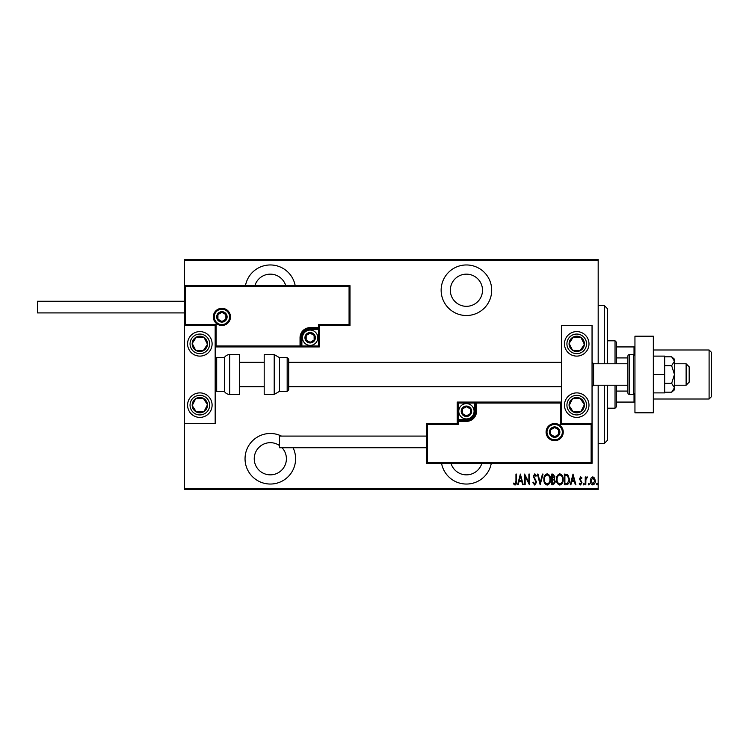 <?xml version="1.0" encoding="UTF-8"?>
<svg xmlns="http://www.w3.org/2000/svg" width="749" height="749" viewBox="0 0 749 749"><rect width="100%" height="100%" fill="white"/><g stroke="black" fill="none" stroke-linecap="round" stroke-linejoin="round"><path stroke-width="1.12" d="M441.564 463.359A25.279 25.279 0 0 0 491.278 463.359M281.493 436.087A25.279 25.279 0 0 0 245.045 458.762A25.279 25.279 0 0 0 270.323 484.041A25.279 25.279 0 0 0 293.065 447.733M295.181 285.641A25.279 25.279 0 0 0 245.466 285.641M466.421 315.516A25.279 25.279 0 0 0 491.7 290.238A25.279 25.279 0 0 0 466.421 264.959A25.279 25.279 0 0 0 441.142 290.238A25.279 25.279 0 0 0 466.421 315.516M466.421 274.153A16.085 16.085 0 0 1 482.506 290.238A16.085 16.085 0 0 1 466.421 306.322A16.085 16.085 0 0 1 450.336 290.238A16.085 16.085 0 0 1 466.421 274.153M254.903 285.641A16.085 16.085 0 0 1 285.734 285.641M282.027 447.733A16.085 16.085 0 0 1 270.323 474.847A16.085 16.085 0 0 1 254.239 458.762A16.085 16.085 0 0 1 279.517 445.561M481.841 463.359A16.085 16.085 0 0 1 451.01 463.359M590.998 478.134L592.815 476.832L594.64 478.124L595.296 480.914C595.408 482.965 594.584 484.313 592.815 484.949C591.055 484.313 590.231 482.974 590.343 480.914L590.998 478.134M585.25 484.809L585.25 476.973L585.802 476.973L585.802 478.124L587.047 476.832L587.591 477.104L585.915 479.482L585.802 484.809L585.25 484.809M580.709 476.832L581.954 477.946L581.57 478.62L580.69 477.796L580.026 478.854L581.954 482.684L580.559 484.949L579.202 483.882L579.586 483.161L580.55 483.985L581.402 482.721L579.483 478.892L580.709 476.832M566.328 484.809L564.353 484.809L564.353 474.08L567.658 474.473L569.577 479.585C569.839 482.403 568.753 484.144 566.328 484.809M551.704 484.809L551.704 474.08L552.912 474.08L554.869 476.738L554.157 479.023L555.421 481.766L553.408 484.809L551.704 484.809M540.16 484.809L537.408 474.08L538.007 474.08L540.226 482.74L542.445 474.08L543.044 474.08L540.16 484.809M525.171 484.809L524.618 484.809L524.618 474.08L528.888 482.534L528.888 474.08L529.431 474.08L529.431 484.809L525.171 476.373L525.171 484.809M515.958 481.214L515.958 474.08L516.51 474.08L516.51 481.326C516.829 483.077 516.333 484.331 515.022 485.08L513.486 483.845L513.823 483.021L515.069 483.985L515.958 481.214M598.179 488.488L598.179 489.406L184.526 489.406L184.526 488.488L598.179 488.488L598.179 385.22M598.179 363.78L598.179 260.512L184.526 260.512L184.526 259.594L598.179 259.594L598.179 260.512M184.526 488.488L184.526 423.522L215.169 423.522L215.169 325.478L184.526 325.478L184.526 312.913L37.45 312.913L37.45 301.267L184.526 301.267L184.526 260.512M520.358 474.08L523.242 484.809L522.643 484.809L521.763 481.373L519.085 481.373L518.205 484.809L517.606 484.809L520.358 474.08M534.786 485.08L532.867 482.74L533.41 482.197L534.795 483.985L536.031 482.169L533.279 476.308L534.805 473.808L536.443 475.624L535.928 476.28L534.73 474.903L533.831 476.261L536.584 482.178L534.786 485.08M543.868 479.491C543.68 476.682 544.766 474.791 547.126 473.808C549.551 474.726 550.655 476.598 550.468 479.444C550.655 482.253 549.56 484.135 547.182 485.08C544.795 484.163 543.69 482.3 543.868 479.491M556.516 479.491C556.329 476.682 557.415 474.791 559.775 473.808C562.199 474.726 563.304 476.598 563.117 479.444C563.304 482.253 562.209 484.135 559.831 485.08C557.443 484.163 556.348 482.3 556.516 479.491M573.013 474.08L575.906 484.809L575.307 484.809L574.427 481.373L571.749 481.373L570.869 484.809L570.27 484.809L573.013 474.08M583.19 484.051L583.743 483.161L584.295 484.051L583.743 484.949L583.19 484.051M588.283 484.051L588.826 483.161L589.379 484.051L588.826 484.949L588.283 484.051M596.532 484.051L597.075 483.161L597.627 484.051L597.075 484.949L596.532 484.051M521.482 480.268L520.424 476.149L519.366 480.268L521.482 480.268M549.916 479.435C550.056 477.15 549.129 475.643 547.154 474.903C545.197 475.662 544.28 477.197 544.42 479.491C544.289 481.766 545.197 483.264 547.154 483.985C549.139 483.264 550.066 481.747 549.916 479.435M553.015 475.184L552.256 475.184L552.256 478.62L554.316 476.757L553.015 475.184M552.622 479.716L552.256 483.704L553.071 483.704L554.869 481.766L553.783 479.847L552.622 479.716M562.565 479.435C562.705 477.15 561.778 475.643 559.803 474.903C557.846 475.662 556.928 477.197 557.069 479.491C556.938 481.766 557.855 483.264 559.803 483.985C561.797 483.264 562.714 481.747 562.565 479.435M564.905 475.184L564.905 483.704L567.48 483.433L569.034 479.575L567.339 475.484L564.905 475.184M574.146 480.268L573.088 476.149L572.03 480.268L574.146 480.268M594.743 480.914L592.815 477.796L590.895 480.914L592.815 483.985L594.743 480.914M604.303 363.78L604.303 305.555L607.373 308.625L607.373 363.78M607.373 385.22L607.373 440.375L604.303 443.445L604.303 385.22M604.303 305.555L598.179 305.555M604.303 443.445L598.179 443.445M615.032 363.78L615.032 340.795L616.567 342.33L616.567 363.78M616.567 385.22L616.567 406.67L615.032 408.205L615.032 385.22M615.032 340.795L607.373 340.795M615.032 408.205L607.373 408.205M616.567 346.927L634.946 346.927M616.567 357.928L627.896 357.928M616.567 391.072L627.896 391.072M634.946 402.073L634.029 402.073L634.029 394.292M616.567 402.073L634.029 402.073M634.029 354.708L634.029 346.927M711.55 352.442L711.55 396.558L709.097 399.011L709.097 349.989L711.55 352.442M653.334 399.011L709.097 399.011M653.334 349.989L709.097 349.989M576.73 417.399A12.256 12.256 0 0 1 564.474 405.143A12.256 12.256 0 0 1 576.73 392.888A12.256 12.256 0 0 1 588.986 405.143A12.256 12.256 0 0 1 576.73 417.399M576.73 331.601A12.256 12.256 0 0 0 564.474 343.857A12.256 12.256 0 0 0 576.73 356.112A12.256 12.256 0 0 0 588.986 343.857A12.256 12.256 0 0 0 566.469 337.153A12.256 12.256 0 0 0 570.026 354.118A12.256 12.256 0 0 1 566.469 337.153M561.413 423.522L561.413 325.478L592.047 325.478L592.047 423.522L561.413 423.522L560.486 424.449L560.486 402.999L561.413 402.073L474.697 402.073L474.697 402.999L458.154 402.999L458.154 419.543L466.421 419.543A8.276 8.276 0 0 0 474.697 411.267L474.697 402.999L475.615 402.999A0.918 0.918 0 0 1 476.533 402.073L476.533 411.267A10.112 10.112 0 0 1 466.421 421.378L458.154 421.378L458.154 424.449L427.51 424.449L427.51 462.442L426.593 463.359L426.593 423.522L457.227 423.522L457.227 421.378L458.154 421.378L458.154 420.461L466.421 420.461A9.194 9.194 0 0 0 475.615 411.267L475.615 402.999L560.486 402.999M199.843 331.601A12.256 12.256 0 0 1 212.107 343.857A12.256 12.256 0 0 1 199.843 356.112A12.256 12.256 0 0 1 187.587 343.857A12.256 12.256 0 0 1 199.843 331.601M199.843 417.399A12.256 12.256 0 0 0 212.107 405.143A12.256 12.256 0 0 0 199.843 392.888A12.256 12.256 0 0 0 187.587 405.143A12.256 12.256 0 0 0 199.843 417.399A12.256 12.256 0 0 1 193.139 394.882A12.256 12.256 0 0 0 189.591 411.847M184.526 325.478L184.526 285.641L349.989 285.641L349.989 325.478L349.071 324.551L349.071 286.558L185.443 286.558L185.443 324.551L184.526 325.478L184.526 423.522M686.121 363.78L689.183 366.841L689.183 382.159L686.121 385.22L686.121 363.78L674.475 363.78M627.896 363.78L593.582 363.78L593.582 385.22L592.047 386.756M229.569 316.893A7.659 7.659 0 0 0 221.91 309.234A7.659 7.659 0 0 0 214.251 316.893A7.659 7.659 0 0 0 221.91 324.551A7.659 7.659 0 0 0 229.569 316.893A7.659 7.659 0 0 1 221.91 324.551A7.659 7.659 0 0 1 214.251 316.893M349.989 325.478L319.346 325.478L319.346 327.622L318.428 327.622L318.428 324.551L349.071 324.551M310.152 329.457L310.152 328.539L318.428 328.539A0.918 0.918 0 0 0 319.346 327.622L319.346 346.927L301.884 346.927L301.884 346.001L318.428 346.001L318.428 329.457L310.152 329.457A8.276 8.276 0 0 0 301.884 337.733L301.884 346.001L300.958 346.001L300.958 337.733L300.958 346.001A0.918 0.918 0 0 1 300.04 346.927L301.884 346.927M300.04 346.927A0.918 0.918 0 0 0 300.958 346.001L300.04 346.001L300.04 346.927L215.169 346.927L216.087 346.001L300.04 346.001L300.04 337.733A10.112 10.112 0 0 1 310.152 327.622L318.428 327.622L318.428 328.539A0.918 0.918 0 0 0 319.346 327.622M349.071 286.558L349.989 285.641M319.346 325.478L318.428 324.551M185.443 286.558L184.526 285.641M185.443 324.551L216.087 324.551L215.169 325.478M319.346 346.927L318.428 346.001M301.884 337.733L300.958 337.733A9.194 9.194 0 0 1 310.152 328.539A9.194 9.194 0 0 0 300.958 337.733L300.04 337.733M547.004 432.107A7.659 7.659 0 0 0 554.672 439.766A7.659 7.659 0 0 0 562.33 432.107A7.659 7.659 0 0 0 554.672 424.449A7.659 7.659 0 0 0 547.004 432.107A7.659 7.659 0 0 1 554.672 424.449A7.659 7.659 0 0 1 562.33 432.107M427.51 462.442L591.13 462.442L591.13 424.449L592.047 423.522L592.047 463.359L426.593 463.359M457.227 421.378A0.918 0.918 0 0 1 458.154 420.461A0.918 0.918 0 0 0 457.227 421.378L457.227 402.073L474.697 402.073M426.593 423.522L427.51 424.449M457.227 423.522L458.154 424.449M591.13 462.442L592.047 463.359M457.227 402.073L458.154 402.999M461.824 411.267A4.597 4.597 0 0 0 470.4 413.57A4.597 4.597 0 0 0 466.421 406.67A4.597 4.597 0 0 0 461.824 411.267M462.442 411.267L462.442 413.57L466.421 415.864L470.4 413.57L470.4 408.973L466.421 406.67L462.442 408.973L462.442 411.267M474.08 411.267A7.659 7.659 0 0 1 466.421 418.925A7.659 7.659 0 0 1 458.762 411.267A7.659 7.659 0 0 1 466.421 403.608A7.659 7.659 0 0 1 474.08 411.267A7.659 7.659 0 0 0 466.421 403.608A7.659 7.659 0 0 0 458.762 411.267M470.4 413.57L470.4 408.973L466.421 406.67M462.442 408.973L462.442 413.57M305.555 337.733A4.597 4.597 0 0 0 314.131 340.027A4.597 4.597 0 0 0 310.152 333.136A4.597 4.597 0 0 0 305.555 337.733M306.172 337.733L306.172 340.027L310.152 342.33L314.131 340.027L314.131 335.43L310.152 333.136L306.172 335.43L306.172 337.733M317.81 337.733A7.659 7.659 0 0 1 310.152 345.392A7.659 7.659 0 0 1 302.493 337.733A7.659 7.659 0 0 1 310.152 330.075A7.659 7.659 0 0 1 317.81 337.733A7.659 7.659 0 0 0 310.152 330.075A7.659 7.659 0 0 0 302.493 337.733M314.131 340.027L314.131 335.43L310.152 333.136M306.172 335.43L306.172 340.027M217.313 316.893A4.597 4.597 0 0 0 225.889 319.196A4.597 4.597 0 0 0 221.91 312.296A4.597 4.597 0 0 0 217.313 316.893M217.931 316.893L217.931 319.196L221.91 321.49L225.889 319.196L225.889 314.599L221.91 312.296L217.931 314.599L217.931 316.893M225.889 319.196L225.889 314.599L221.91 312.296M217.931 314.599L217.931 319.196M550.075 432.107A4.597 4.597 0 0 0 558.651 434.401A4.597 4.597 0 0 0 554.672 427.51A4.597 4.597 0 0 0 550.075 432.107M550.684 432.107L550.684 434.401L554.672 436.704L558.651 434.401L558.651 429.804L554.672 427.51L550.684 429.804L550.684 432.107M558.651 434.401L558.651 429.804L554.672 427.51M550.684 429.804L550.684 434.401M583.143 348.051A7.659 7.659 0 0 0 573.275 337.022A7.659 7.659 0 0 0 572.545 350.27A7.659 7.659 0 0 0 583.143 348.051M582.282 347.489L584.379 344.278L580.915 337.443L573.275 337.022L569.081 343.435L572.545 350.27L580.185 350.691L582.282 347.489M586.991 350.56A12.256 12.256 0 0 1 576.73 356.112A12.256 12.256 0 0 0 586.991 350.56M584.379 344.278L580.915 337.443L573.275 337.022L569.081 343.435L572.545 350.27L580.185 350.691L584.379 344.278M206.256 348.051A7.659 7.659 0 0 0 196.388 337.022A7.659 7.659 0 0 0 195.658 350.27A7.659 7.659 0 0 0 206.256 348.051M205.404 347.489L207.492 344.278L204.037 337.443L196.388 337.022L192.203 343.435L195.658 350.27L203.307 350.691L205.404 347.489M207.492 344.278L204.037 337.443L196.388 337.022L192.203 343.435L195.658 350.27L203.307 350.691L207.492 344.278M193.429 409.329A7.659 7.659 0 0 0 207.492 404.722A7.659 7.659 0 0 0 195.658 398.73A7.659 7.659 0 0 0 193.429 409.329M194.291 408.767L196.388 411.978L204.037 411.557L207.492 404.722L203.307 398.309L195.658 398.73L192.203 405.565L194.291 408.767M210.104 398.44A12.256 12.256 0 0 0 199.843 392.888A12.256 12.256 0 0 1 206.546 415.405M196.388 411.978L204.037 411.557L207.492 404.722L203.307 398.309L195.658 398.73L192.203 405.565L196.388 411.978M570.317 409.329A7.659 7.659 0 0 0 584.379 404.722A7.659 7.659 0 0 0 572.545 398.73A7.659 7.659 0 0 0 570.317 409.329M571.178 408.767L573.275 411.978L580.915 411.557L584.379 404.722L580.185 398.309L572.545 398.73L569.081 405.565L571.178 408.767M573.275 411.978L580.915 411.557L584.379 404.722L580.185 398.309L572.545 398.73L569.081 405.565L573.275 411.978M229.662 354.586A6.132 6.132 0 0 0 224.363 357.648L224.363 391.353A6.132 6.132 0 0 0 229.662 394.414L239.68 394.414L239.68 354.586L229.662 354.586L229.662 394.414M224.363 357.648L216.695 357.648A1.535 1.535 0 0 0 215.169 359.183M216.695 357.648L216.695 391.353A1.535 1.535 0 0 1 215.169 389.817M216.695 391.353L224.363 391.353M274.209 354.586L264.191 354.586L264.191 394.414L274.209 394.414L274.209 354.586L279.517 357.648L279.517 391.353L287.176 391.353L287.176 357.648L288.702 359.183L288.702 389.817L287.176 391.353M288.702 379.677L288.702 386.756L561.413 386.756M426.593 447.733L279.517 447.733L279.517 436.087L426.593 436.087M653.334 336.198L653.334 412.802L634.946 412.802L634.946 336.198L653.334 336.198M633.42 394.414L633.42 354.586L629.432 354.586A1.535 1.535 0 0 0 627.896 356.112L627.896 392.888A1.535 1.535 0 0 0 629.432 394.414L633.42 394.414A1.535 1.535 0 0 0 634.946 392.888M633.42 354.586A1.535 1.535 0 0 1 634.946 356.112M671.647 365.652L674.475 374.5L674.475 361.233L671.647 356.805L674.475 359.183L674.475 361.233L671.647 365.652L664.672 365.652M671.647 356.805L664.672 356.805M671.647 383.348L674.475 387.767L674.475 374.5L671.647 383.348L664.672 383.348M671.647 392.195L674.475 389.817L674.475 387.767L671.647 392.195L664.672 392.195M653.334 374.5L664.672 374.5L664.672 356.112L653.334 356.112M664.672 374.5L664.672 392.888L653.334 392.888M213.325 316.893A8.576 8.576 0 0 1 221.91 308.316A8.576 8.576 0 0 1 230.486 316.893A8.576 8.576 0 0 1 221.91 325.478A8.576 8.576 0 0 1 213.325 316.893M216.087 324.551L216.087 346.001M318.428 328.539L318.428 329.457L319.346 329.457M310.152 328.539L310.152 327.622M563.248 432.107A8.576 8.576 0 0 1 554.672 440.684A8.576 8.576 0 0 1 546.087 432.107A8.576 8.576 0 0 1 554.672 423.522A8.576 8.576 0 0 1 563.248 432.107M591.13 424.449L560.486 424.449M466.421 419.543L466.421 420.461A9.194 9.194 0 0 0 475.615 411.267L476.533 411.267M458.154 420.461L458.154 419.543L457.227 419.543M466.421 420.461L466.421 421.378M474.697 411.267L475.615 411.267M461.215 411.267A5.206 5.206 0 0 0 466.421 416.481A5.206 5.206 0 0 0 471.636 411.267A5.206 5.206 0 0 0 466.421 406.061A5.206 5.206 0 0 0 461.215 411.267M304.946 337.733A5.206 5.206 0 0 0 310.152 342.939A5.206 5.206 0 0 0 315.366 337.733A5.206 5.206 0 0 0 310.152 332.519A5.206 5.206 0 0 0 304.946 337.733M216.695 316.893A5.206 5.206 0 0 0 221.91 322.107A5.206 5.206 0 0 0 227.116 316.893A5.206 5.206 0 0 0 221.91 311.687A5.206 5.206 0 0 0 216.695 316.893M549.457 432.107A5.206 5.206 0 0 0 554.672 437.313A5.206 5.206 0 0 0 559.878 432.107A5.206 5.206 0 0 0 554.672 426.893A5.206 5.206 0 0 0 549.457 432.107M584.941 349.221A9.803 9.803 0 0 0 582.095 335.655A9.803 9.803 0 0 0 568.519 338.492A9.803 9.803 0 0 0 571.365 352.067A9.803 9.803 0 0 0 584.941 349.221M208.053 349.221A9.803 9.803 0 0 0 205.207 335.655A9.803 9.803 0 0 0 191.641 338.492A9.803 9.803 0 0 0 194.487 352.067A9.803 9.803 0 0 0 208.053 349.221M191.641 410.508A9.803 9.803 0 0 0 205.207 413.345A9.803 9.803 0 0 0 208.053 399.779A9.803 9.803 0 0 0 194.487 396.933A9.803 9.803 0 0 0 191.641 410.508M568.519 410.508A9.803 9.803 0 0 0 582.095 413.345A9.803 9.803 0 0 0 584.941 399.779A9.803 9.803 0 0 0 571.365 396.933A9.803 9.803 0 0 0 568.519 410.508M629.432 354.586L629.432 394.414M593.582 363.78L592.047 362.244M239.68 362.244L264.191 362.244M288.702 362.244L561.413 362.244M239.68 386.756L264.191 386.756M686.121 385.22L674.475 385.22M627.896 385.22L593.582 385.22M287.176 357.648L279.517 357.648M274.209 394.414L279.517 391.353"/></g></svg>
